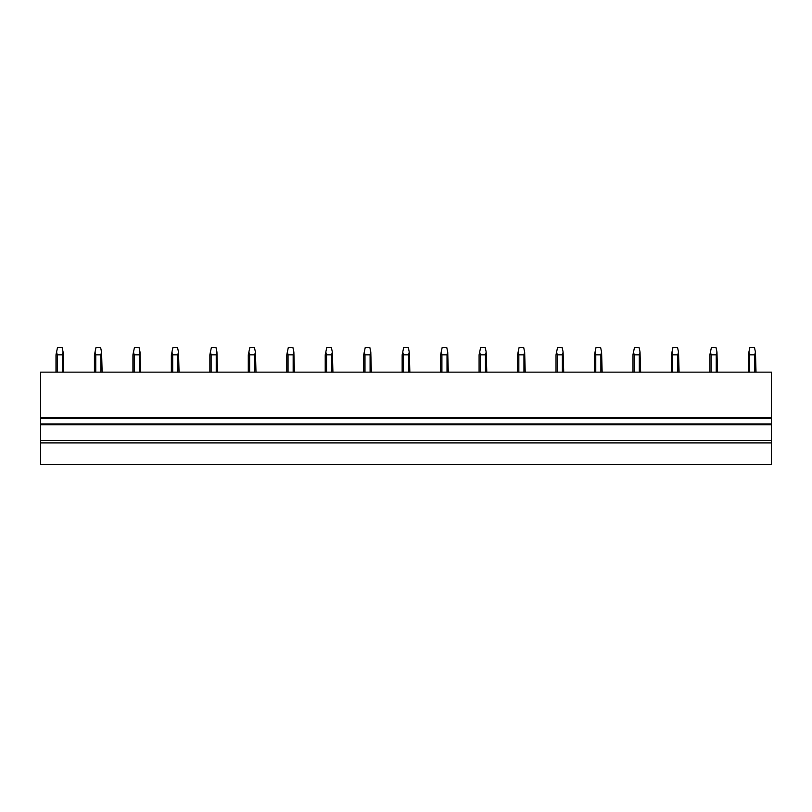 <?xml version="1.0" encoding="UTF-8"?>
<svg xmlns="http://www.w3.org/2000/svg" width="812" height="812" viewBox="0 0 812 812"><rect width="100%" height="100%" fill="white"/><g stroke="black" fill="none" stroke-linecap="round" stroke-linejoin="round"><path stroke-width="1.22" d="M40.6 418.15L40.6 372.15L771.4 372.15L771.4 424.696L40.6 424.696L40.6 418.15L771.4 418.15M40.6 424.696L40.6 464.464L771.4 464.464L771.4 424.696M40.6 423.925L771.4 423.925M40.6 440.459L771.4 440.459M40.6 442.926L771.4 442.926M55.987 372.15L55.987 354.844L57.52 347.536L62.138 347.536L63.092 352.073L62.382 354.844L62.382 372.15M56.566 352.073L57.276 354.844L57.276 372.15M57.276 354.844L62.382 354.844M63.092 352.073L63.681 372.15M94.446 372.15L94.446 354.844L95.989 347.536L100.607 347.536L101.561 352.073L100.85 354.844L100.85 372.15M95.034 352.073L95.745 354.844L95.745 372.15M95.745 354.844L100.85 354.844M101.561 352.073L102.139 372.15M132.914 372.15L132.914 354.844L134.447 347.536L139.065 347.536L140.019 352.073L139.309 354.844L139.309 372.15M133.493 352.073L134.203 354.844L134.203 372.15M134.203 354.844L139.309 354.844M140.019 352.073L140.608 372.15M171.373 372.15L171.373 354.844L172.915 347.536L177.534 347.536L178.488 352.073L177.777 354.844L177.777 372.15M171.961 352.073L172.672 354.844L172.672 372.15M172.672 354.844L177.777 354.844M178.488 352.073L179.066 372.15M209.841 372.15L209.841 354.844L211.374 347.536L215.992 347.536L216.946 352.073L216.236 354.844L216.236 372.15M210.42 352.073L211.13 354.844L211.13 372.15M211.13 354.844L216.236 354.844M216.946 352.073L217.535 372.15M248.299 372.15L248.299 354.844L249.842 347.536L254.45 347.536L255.415 352.073L254.694 354.844L254.694 372.15M248.888 352.073L249.599 354.844L249.599 372.15M249.599 354.844L254.694 354.844M255.415 352.073L255.993 372.15M286.768 372.15L286.768 354.844L288.301 347.536L292.919 347.536L293.873 352.073L293.162 354.844L293.162 372.15M287.346 352.073L288.057 354.844L288.057 372.15M288.057 354.844L293.162 354.844M293.873 352.073L294.462 372.15M325.226 372.15L325.226 354.844L326.769 347.536L331.377 347.536L332.341 352.073L331.621 354.844L331.621 372.15M325.815 352.073L326.525 354.844L326.525 372.15M326.525 354.844L331.621 354.844M332.341 352.073L332.92 372.15M363.695 372.15L363.695 354.844L365.227 347.536L369.846 347.536L370.8 352.073L370.089 354.844L370.089 372.15M364.273 352.073L364.984 354.844L364.984 372.15M364.984 354.844L370.089 354.844M370.8 352.073L371.378 372.15M402.153 372.15L402.153 354.844L403.696 347.536L408.304 347.536L409.268 352.073L408.548 354.844L408.548 372.15M402.732 352.073L403.452 354.844L403.452 372.15M403.452 354.844L408.548 354.844M409.268 352.073L409.847 372.15M440.622 372.15L440.622 354.844L442.154 347.536L446.773 347.536L447.727 352.073L447.016 354.844L447.016 372.15M441.2 352.073L441.911 354.844L441.911 372.15M441.911 354.844L447.016 354.844M447.727 352.073L448.305 372.15M479.08 372.15L479.08 354.844L480.623 347.536L485.231 347.536L486.185 352.073L485.474 354.844L485.474 372.15M479.659 352.073L480.379 354.844L480.379 372.15M480.379 354.844L485.474 354.844M486.185 352.073L486.774 372.15M517.538 372.15L517.538 354.844L519.081 347.536L523.699 347.536L524.653 352.073L523.943 354.844L523.943 372.15M518.127 352.073L518.838 354.844L518.838 372.15M518.838 354.844L523.943 354.844M524.653 352.073L525.232 372.15M556.007 372.15L556.007 354.844L557.55 347.536L562.158 347.536L563.112 352.073L562.401 354.844L562.401 372.15M556.585 352.073L557.306 354.844L557.306 372.15M557.306 354.844L562.401 354.844M563.112 352.073L563.701 372.15M594.465 372.15L594.465 354.844L596.008 347.536L600.626 347.536L601.58 352.073L600.87 354.844L600.87 372.15M595.054 352.073L595.764 354.844L595.764 372.15M595.764 354.844L600.87 354.844M601.58 352.073L602.159 372.15M632.934 372.15L632.934 354.844L634.466 347.536L639.085 347.536L640.039 352.073L639.328 354.844L639.328 372.15M633.512 352.073L634.223 354.844L634.223 372.15M634.223 354.844L639.328 354.844M640.039 352.073L640.627 372.15M671.392 372.15L671.392 354.844L672.935 347.536L677.553 347.536L678.507 352.073L677.797 354.844L677.797 372.15M671.981 352.073L672.691 354.844L672.691 372.15M672.691 354.844L677.797 354.844M678.507 352.073L679.086 372.15M709.861 372.15L709.861 354.844L711.393 347.536L716.011 347.536L716.966 352.073L716.255 354.844L716.255 372.15M710.439 352.073L711.15 354.844L711.15 372.15M711.15 354.844L716.255 354.844M716.966 352.073L717.554 372.15M748.319 372.15L748.319 354.844L749.862 347.536L754.48 347.536L755.434 352.073L754.724 354.844L754.724 372.15M748.908 352.073L749.618 354.844L749.618 372.15M749.618 354.844L754.724 354.844M755.434 352.073L756.013 372.15M40.6 417.388L771.4 417.388"/></g></svg>
